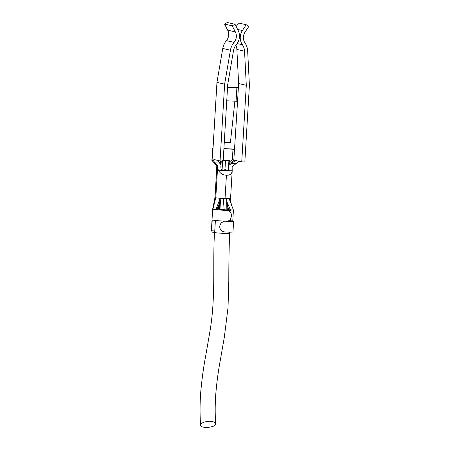 <?xml version="1.0" encoding="UTF-8"?>
<svg xmlns="http://www.w3.org/2000/svg" width="450" height="450" viewBox="0 0 450 450"><rect width="100%" height="100%" fill="white"/><g stroke="black" fill="none" stroke-linecap="round" stroke-linejoin="round"><path stroke-width="0.67" d="M215.393 220.461L214.768 230.923L211.59 230.766L212.231 219.982A10.817 0.551 3.4 0 0 216.579 220.584A10.817 0.551 3.4 0 0 225.574 221.197L224.421 221.226L221.079 222.907L219.662 226.26C219.808 229.652 221.563 231.564 224.933 231.986A10.817 0.551 3.4 0 0 232.982 231.93L233.623 221.141A10.817 0.551 -176.6 0 1 226.412 221.237C229.438 221.113 231.086 219.352 231.345 215.955C231.491 212.625 230.062 210.791 227.053 210.448A10.817 0.551 -176.6 0 1 217.221 209.796A10.817 0.551 -176.6 0 1 212.873 209.194L215.797 197.82L220.157 198.309A6.902 0.354 3.4 0 0 225.039 198.591L226.429 175.202C222.975 175.129 220.241 173.464 218.233 170.201L217.688 166.005L216.928 165.831L215.038 197.651L215.797 197.82L217.688 166.005L215.016 162.838L219.532 163.035L217.507 160.346M214.532 232.324L211.871 232.116L211.95 230.782M212.664 209.07L211.382 230.642A10.817 0.551 3.4 0 0 211.59 230.766M221.535 198.186L219.375 202.376L219.122 204.159M224.522 210.178L223.971 210.133A7.571 0.388 3.4 0 0 225.686 210.218A7.571 0.388 3.4 0 0 231.024 210.161A7.571 0.388 3.4 0 0 230.434 209.976L227.138 202.359L226.693 200.093L226.862 209.998L227.233 209.925L219.814 209.447M219.656 209.154L218.227 209.121L219.139 204.278M225.039 198.591A6.902 0.354 3.4 0 0 229.174 198.703L233.421 210.088L228.639 209.739L227.154 203.878M228.639 209.739L227.239 209.599M233.421 210.088L232.779 220.877A10.817 0.551 -176.6 0 1 233.623 221.141M232.779 220.877L230.394 220.787M230.496 219.054L230.383 220.95A7.571 0.388 -176.6 0 1 227.953 221.091M224.426 210.167L223.971 210.133M224.269 142.481L230.383 142.746L234.889 101.166L237.561 101.346L233.831 160.076L241.746 161.871L246.296 85.286L244.553 51.188A12.443 11.869 102.8 0 0 242.409 44.758A12.443 11.869 -77.2 0 1 242.387 30.527L246.206 24.727L248.754 26.522L244.929 32.327A9.197 8.769 102.8 0 0 244.946 42.846A15.688 14.963 -77.2 0 1 247.652 50.951L249.407 85.236L244.845 162.006L241.746 161.871M226.744 100.811L234.889 101.166M236.171 26.567L238.528 22.989L246.206 24.727M235.884 45.129A12.443 11.869 -77.2 0 1 236.874 49.449L238.618 83.548L246.296 85.286M238.618 83.548L238.359 87.862L227.548 87.328M213.041 148.196L212.597 148.269L213.03 148.404L216.951 82.423L222.761 48.459A15.688 14.963 -77.2 0 1 226.406 40.635A9.197 8.769 102.8 0 0 227.672 30.172L224.556 24.069L232.234 25.808L235.35 31.911A9.197 8.769 -77.2 0 1 234.09 42.373A15.688 14.963 102.8 0 0 230.439 50.197L224.629 84.161L220.067 160.926L213.896 159.531L213.525 160.864L215.016 162.838M224.556 24.069L227.301 22.5L234.979 24.238L232.234 25.808M220.067 160.926L223.166 161.061L227.717 84.482L233.494 50.704A12.443 11.869 -77.2 0 1 236.385 44.499A12.443 11.869 102.8 0 0 238.095 30.341L234.979 24.238M219.532 163.035L221.068 164.919C220.618 167.518 220.956 169.301 222.075 170.269L224.359 170.466L224.989 169.234L226.08 170.539L228.313 170.544L228.904 160.639L222.66 160.363M224.989 169.234L225.512 160.442M221.018 164.863L221.248 160.976M220.297 164.008L220.483 160.942M229.23 162.225L232.374 159.435L233.831 160.076L229.112 164.267M223.222 160.093L228.904 160.639M222.075 170.269L222.621 161.038M229.174 198.703C230.501 198.686 230.861 198.602 230.254 198.45M238.523 161.139L238.303 161.938L232.144 166.629L232.194 170.989C231.767 174.037 229.843 175.438 226.429 175.202M234.726 149.107L223.903 148.596M212.664 209.064L215.038 197.651L216.799 165.786M212.873 209.194L216.051 209.351L220.157 198.309M211.882 160.262L213.525 160.864M211.899 160.442L216.928 165.831L212.068 160.532L212.794 148.348M227.554 87.159L238.376 87.666M216.489 86.844L215.882 100.406M216.951 82.423L224.629 84.161M223.898 148.77L234.472 149.293M229.056 165.218L235.575 160.47M228.313 170.544L228.825 169.048L229.326 160.594M218.227 209.121L216.051 209.351M216.962 209.132L219.105 204.154M223.296 198.512L224.173 209.947M226.693 200.093L225.771 198.371M214.937 232.352C214.178 232.667 217.299 233.016 224.308 233.404L229.641 233.353L229.719 232.127M210.308 421.296C204.564 421.459 201.341 422.719 200.632 425.081C200.526 429.03 216.371 427.556 215.64 423.714C215.269 422.348 213.491 421.543 210.308 421.296M220.511 199.834L221.029 209.717M219.375 202.376L219.904 209.571M237.645 29.458L242.387 30.527M237.111 43.56L242.409 44.758M236.874 49.449L244.553 51.188M227.672 30.172L235.35 31.911M234.09 42.373L226.406 40.635M224.359 170.466L226.08 170.539M222.761 48.459L230.439 50.197M217.564 160.357L220.309 163.35M232.374 159.435L232.987 149.164M238.359 87.862L237.561 101.346M236.076 101.216L236.88 87.739M231.238 163.541L235.761 163.738M232.206 170.809L228.189 170.634M222.244 170.376L218.233 170.201M227.138 202.32L227.244 209.936M231.868 205.926C231.418 205.386 230.979 202.933 230.552 198.574M213.891 203.692L214.92 197.612M212.597 148.269L211.882 160.312M220.269 163.969L220.449 160.942M232.194 170.989L230.558 198.574M219.69 209.492L219.133 204.216M230.861 212.901L231.024 210.161M200.593 425.087C199.839 414.529 199.879 403.656 200.706 392.479C201.853 379.384 203.569 366.896 205.847 355.027L209.739 332.578C215.983 297.118 212.569 263.706 214.526 232.453L214.616 230.917M229.646 233.353C229.078 247.753 228.797 263.644 228.803 281.031L228.021 307.598L224.353 337.067L220.382 359.837C218.323 370.699 216.787 382.118 215.781 394.093C215.032 404.303 214.999 414.174 215.679 423.709L215.679 423.709"/></g></svg>
